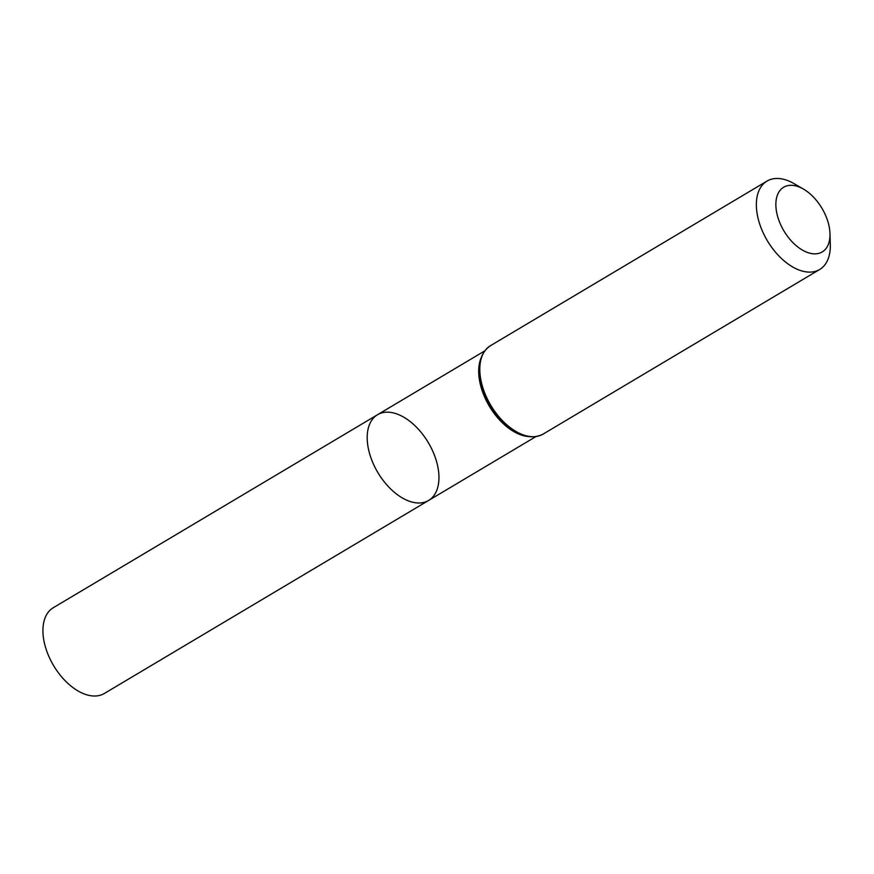 <?xml version="1.0" encoding="UTF-8"?>
<svg xmlns="http://www.w3.org/2000/svg" width="874" height="874" viewBox="0 0 874 874"><rect width="100%" height="100%" fill="white"/><g stroke="black" fill="none" stroke-linecap="round" stroke-linejoin="round"><path stroke-width="1.31" d="M377.546 414.702A49.905 29.334 59.2 0 0 377.874 472.594A49.905 29.334 59.2 0 0 428.599 500.463A49.905 29.334 -120.8 0 1 369.527 453.377A49.905 29.334 -120.8 0 1 377.546 414.702A49.905 29.334 -120.8 0 1 428.282 442.583A49.905 29.334 -120.8 0 1 428.599 500.463L104.323 693.486A49.905 29.334 59.2 0 1 45.251 646.399A49.905 29.334 59.2 0 1 53.27 607.725L484.731 350.911M828.235 222.761A37.658 22.134 -120.8 0 1 829.983 233.598A37.658 22.134 -120.8 0 1 803.348 250.609A37.658 22.134 -120.8 0 1 775.861 204.429A37.658 22.134 -120.8 0 1 803.512 189.123A37.658 22.134 -120.8 0 1 828.235 222.761M829.983 233.598L830.3 244.436A51.446 30.24 -120.8 0 1 819.659 269.498A51.446 30.24 -120.8 0 1 767.361 240.754A51.446 30.24 -120.8 0 1 767.022 181.082A51.446 30.24 -120.8 0 1 794.138 183.682L803.512 189.123M527.983 436.53A49.905 29.334 -120.8 0 1 489.364 406.224A49.905 29.334 -120.8 0 1 481.137 357.827M819.659 269.498L543.115 434.094A51.446 30.24 -120.8 0 1 490.817 405.361A51.446 30.24 -120.8 0 1 490.489 345.678C479.695 353.172 476.723 366.643 481.574 386.089A50.67 29.782 -120.8 0 1 482.776 354.473M531.72 436.683A50.67 29.782 -120.8 0 1 503.358 422.677A50.67 29.782 -120.8 0 1 481.574 386.089M535.784 436.672L428.599 500.463M543.115 434.094C531.392 440.015 518.129 436.213 503.358 422.677M767.022 181.082L490.489 345.678"/></g></svg>
